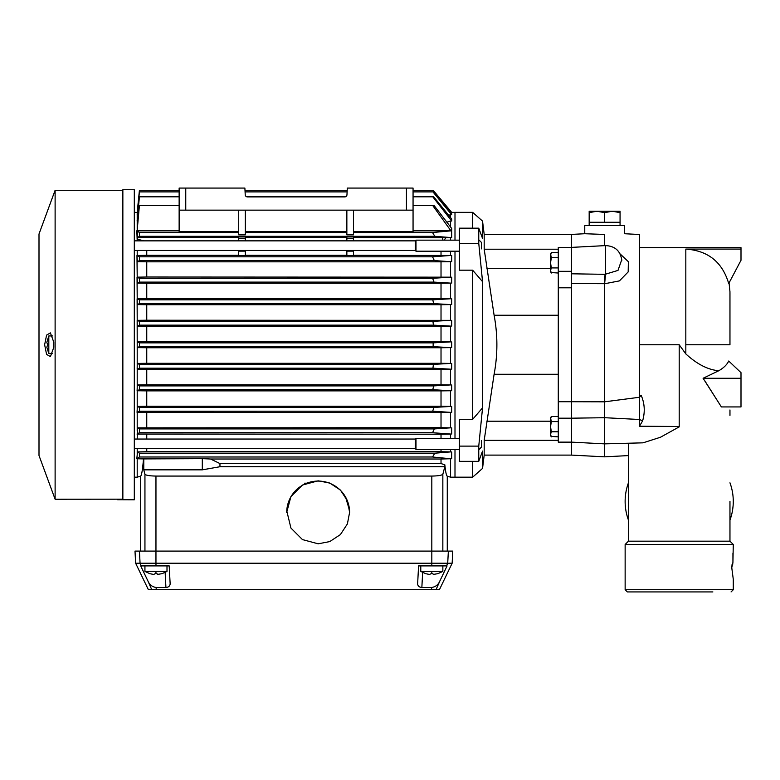 <?xml version="1.0" encoding="UTF-8"?>
<svg xmlns="http://www.w3.org/2000/svg" width="780" height="780" viewBox="0 0 780 780"><rect width="100%" height="100%" fill="white"/><g stroke="black" fill="none" stroke-linecap="round" stroke-linejoin="round"><path stroke-width="1.17" d="M306.862 483.181L304.385 483.21M433.241 574.421L437.892 573.67L442.855 571.418L431.818 571.418L431.818 573.7L432.919 573.67L433.241 574.421M429.419 574.421L431.194 573.69M139.435 551.09L140.069 563.228L141.248 565.9L155.99 565.9L155.961 563.228L135.632 563.228L134.999 551.09L155.961 551.09L155.961 563.228L431.818 563.228L431.818 476.063L155.961 476.063C149.546 475.956 145.87 475.342 144.944 474.211L144.944 551.09L452.78 551.09L452.147 563.228L431.818 563.228L431.798 565.9L418.577 565.9L420.781 565.9L420.781 571.418L425.753 573.7L429.39 574.421M431.818 573.7L432.724 573.68M420.781 571.418L431.818 571.418M157.384 574.421L162.035 573.67L166.998 571.418L155.961 571.418L155.961 573.7L157.063 573.67L157.384 574.421M153.562 574.421L155.337 573.69M155.99 565.9L169.201 565.9L170.147 583.801C169.982 586.024 168.578 587.252 165.925 587.486L156.166 587.486C152.236 586.911 149.477 584.727 147.898 580.934L140.692 565.9L144.934 565.9L144.934 571.418L149.897 573.7L153.533 574.421M155.961 573.7L156.868 573.68M144.934 565.9L155.961 565.9M144.934 571.418L155.961 571.418M47.609 344.76L46.829 347.207L48.818 353.584L48.818 335.936L46.829 342.313L47.609 344.76L48.818 344.76M450.548 212.384L451.678 212.374L433.154 190.281L413.059 190.281M347.207 190.281L244.998 190.281M179.137 190.281L139.415 190.281L137.202 212.374L137.202 230.09M433.163 190.281L451.678 212.374L472.651 212.345L472.651 228.179M441.022 463.573L441.022 459.01L210.561 459.01L219.96 463.573L441.022 463.573L444.834 464.782C445.604 472.115 446.423 475.927 447.272 476.209L447.272 551.09M146.757 250.477L146.757 255.304L238.719 255.304M353.476 255.304L450.577 255.479L450.577 251.189M441.022 251.189L441.022 255.304M245.339 255.304L346.856 255.304M441.022 261.827L146.757 261.827L146.757 277.017L450.577 277.163L450.577 261.671L441.022 261.827L441.022 277.017M441.022 283.247L146.757 283.247L146.757 298.642L450.577 298.769L450.577 283.111L441.022 283.247L441.022 298.642M441.022 304.717L146.757 304.717L146.757 320.219L450.577 320.346L450.577 304.59L441.022 304.717L441.022 320.219M441.022 326.215L441.022 341.776L450.577 341.894L450.577 326.098L146.757 326.215L146.757 341.776L137.202 341.894L137.202 366.278L137.251 363.421L146.757 363.295L146.757 347.744L441.022 347.744L441.022 363.295L146.757 363.295M441.022 341.776L146.757 341.776M146.757 369.301L441.022 369.301L441.022 384.803L146.757 384.803L137.29 384.93L137.202 387.796L137.202 369.174L146.757 369.301L146.757 384.803M146.757 390.877L441.022 390.877L441.022 406.273L146.757 406.273L137.339 406.399L137.202 409.315L137.202 390.751L146.757 390.877L146.757 406.273M441.022 390.877L450.577 390.751L450.577 406.409L451.678 406.409L433.982 407.404L432.647 411.216L139.415 411.216L137.046 412.357L441.022 412.503L441.022 427.694L137.397 427.84L137.202 439.043M146.757 412.503L146.757 427.694M137.202 434.041L441.022 434.216L441.022 438.331M146.757 434.216L146.757 439.043M146.757 448.666L146.757 451.717L137.495 451.912L136.832 458.747L143.491 458.913C142.565 470.048 141.58 475.81 140.517 476.209L140.517 551.09M441.022 449.368L441.022 451.717L146.757 451.717M349.557 510.471L345.404 496.567M286.757 510.861L290.93 528.06L302.445 539.584L318.172 543.806L329.745 541.593L340.402 534.583L347.402 523.907L349.615 512.314L347.402 500.721L340.402 490.045L329.745 483.034L318.172 480.821L302.445 485.043L290.93 496.567L286.718 512.314M431.818 476.063C438.243 475.956 441.919 475.342 442.845 474.211L444.834 466.732L219.96 466.732L202.303 469.843L202.303 458.65L143.491 458.913M144.944 474.211L143.774 469.843L202.303 469.843M444.834 466.732L444.834 464.782M219.96 466.732L219.96 463.573M210.561 459.01L202.303 458.65M143.774 469.843L143.774 458.65M446.638 475.342L447.272 476.209L450.577 477.175L454.994 477.175L454.994 449.368L454.994 477.175L450.577 477.175L450.577 458.747L441.022 459.01M450.577 326.098L433.397 325.143L432.949 321.34L139.415 321.34L137.153 320.346L137.202 344.76M450.577 304.59L433.67 303.625L432.773 299.822L139.415 299.822L137.105 298.769L137.202 320.346L146.757 320.219M450.577 283.111L433.982 282.106L432.647 278.304L139.415 278.304L137.046 277.163L137.202 298.769L146.757 298.642M146.757 261.827L137.397 261.68L136.978 255.479L146.757 255.304M450.577 240.152L450.577 237.607L451.678 237.607L434.811 236.32L139.415 236.32L137.68 237.481L137.631 239.207L137.143 230.773M134.306 212.345L137.377 212.433M137.202 458.747L137.202 477.175L140.517 476.209M137.202 214.724L137.69 214.87M137.202 221.003L137.992 221.257M238.719 232.518L139.415 232.518L136.832 230.773L137.202 240.854M137.202 250.477L137.202 255.479M137.631 239.207L143.754 240.854M450.577 261.671L434.333 260.598L432.549 256.796L139.415 256.796L136.978 255.479L137.202 277.163L146.757 277.017M146.757 283.247L137.339 283.111L137.202 277.163M146.757 304.717L137.29 304.59L137.202 298.769M146.757 326.215L137.251 326.098L137.202 320.346M450.577 341.894L433.154 342.859L139.415 342.859L139.415 346.661L137.202 347.627L146.757 347.744M137.202 412.357L137.202 430.823M137.202 448.666L137.202 455.101M448.715 215.28L450.577 214.724L450.577 217.581M446.911 222.163L450.577 221.003L450.577 226.999M450.577 237.607L446.014 237.695L444.064 240.152M441.022 347.744L450.577 347.627L450.577 363.421L441.022 363.295M441.022 369.301L450.577 369.174L450.577 384.93L441.022 384.803M450.577 406.409L441.022 406.273M441.022 412.503L450.577 412.357L450.577 427.84L441.022 427.694M450.577 449.368L450.577 451.912L441.022 451.717M441.022 434.216L450.577 434.041L450.577 438.331M450.577 451.912L434.811 453.2L139.415 453.2L139.415 457.002L136.832 458.747M434.811 453.2L432.529 457.002L139.415 457.002M139.415 453.2L137.495 451.912M432.529 457.002L450.577 458.747M450.577 427.84L434.333 428.922L139.415 428.922L137.397 427.84M434.333 428.922L432.549 432.724L139.415 432.724L136.978 434.041M432.549 432.724L450.577 434.041M139.415 428.922L139.415 432.724M450.577 363.421L433.397 364.377L432.949 368.18L139.415 368.18L139.415 364.377L137.251 363.421M433.397 364.377L139.415 364.377M432.647 411.216L450.577 412.357M433.982 407.404L139.415 407.404L137.339 406.399M139.415 411.216L139.415 407.404M450.577 384.93L433.67 385.895L432.773 389.698L139.415 389.698L137.202 390.751M432.773 389.698L450.577 390.751M433.67 385.895L139.415 385.895L137.29 384.93M139.415 389.698L139.415 385.895M139.415 368.18L137.202 369.174M432.949 368.18L450.577 369.174M137.153 369.174L137.202 366.278M137.105 390.751L137.202 387.796M137.046 412.357L137.202 409.315M433.154 342.859L433.154 346.661L139.415 346.661M139.415 342.859L137.202 341.894M433.154 346.661L450.577 347.627M139.415 321.34L139.415 325.143L137.251 326.098M433.397 325.143L139.415 325.143M432.647 278.304L450.577 277.163M139.415 278.304L139.415 282.106L137.339 283.111M433.982 282.106L139.415 282.106M432.773 299.822L450.577 298.769M139.415 299.822L139.415 303.625L137.29 304.59M433.67 303.625L139.415 303.625M432.949 321.34L450.577 320.346M434.333 260.598L139.415 260.598L137.397 261.68M432.549 256.796L450.577 255.479M353.476 250.477L353.476 255.479L346.856 255.479L346.856 250.477M245.339 250.477L245.339 255.479L238.719 255.479L238.719 250.477M139.415 260.598L139.415 256.796M434.811 236.32L432.529 232.518L353.476 232.518M353.476 231.787L413.059 231.787L413.059 210.142L353.476 210.142L353.476 234.858L346.856 234.858L346.856 210.142L179.137 210.142L406.438 210.142L406.438 188.078L347.315 188.078L346.964 194.805A2.203 2.203 -0 0 1 344.76 196.901L247.435 196.901A2.203 2.203 180 0 1 245.232 194.805L244.881 188.078L179.137 188.078L179.137 231.787L238.719 231.787M346.856 232.518L245.339 232.518M245.339 210.142L245.339 234.858L238.719 234.858L238.719 210.142M139.415 236.32L139.415 232.518M353.476 237.481L446.014 237.695M137.68 237.481L238.719 237.481M245.339 240.854L245.339 236.399L238.719 236.399L238.719 240.854M245.339 237.481L346.856 237.481M353.476 240.854L353.476 236.399L346.856 236.399L346.856 240.854M432.529 232.518L450.947 230.851L413.059 230.851M179.137 230.851L137.134 230.851L139.415 205.403L179.137 205.403M245.339 231.787L346.856 231.787M432.939 191.89L451.678 214.724L451.678 213.749L433.397 191.89L413.059 191.89M451.678 237.607L451.678 228.462L434.002 205.403L432.637 205.403L450.947 230.851M432.637 205.403L413.059 205.403M432.773 196.804L451.678 221.003L451.678 218.946L433.68 196.804L413.059 196.804M345.394 196.804L246.802 196.804M179.137 196.804L139.415 196.804L137.105 221.003M451.678 221.003L450.577 221.003M347.119 191.89L245.076 191.89M179.137 191.89L139.415 191.89L137.153 214.724M451.678 214.724L450.577 214.724M442.055 237.481L443.06 240.152M451.678 255.479L451.678 261.671M451.678 277.163L451.678 283.111M451.678 298.769L451.678 304.59M451.678 320.346L451.678 326.098M451.678 341.894L451.678 347.627M451.678 363.421L451.678 369.174M451.678 384.93L451.678 390.751M451.678 406.409L451.678 412.357M451.678 427.84L451.678 434.041M451.678 451.912L451.678 458.747M134.306 477.175L137.202 477.175M454.994 438.331L454.994 251.189L454.994 438.331M454.994 212.345L454.994 240.152L454.994 212.345L472.651 212.345L482.547 221.111L482.547 238.426L478.764 228.179L478.764 243.409L482.547 281.658L482.547 407.862L472.651 419.338L459.41 419.338L459.41 461.341L478.764 461.341L482.547 451.094L482.547 468.409L484.185 455.101L571.516 455.101L571.516 271.323L558.275 271.323L558.275 442.133L571.516 442.133L604.617 443.869L604.617 417.719L571.516 418.187L571.516 455.101L604.617 456.836L604.617 443.869L643.012 442.835L660.426 437.268L679.204 426.875L679.204 344.76L639.483 344.76M286.718 512.401A31.444 31.405 180 0 1 318.172 481.075A31.444 31.405 180 0 1 349.615 512.401M189.062 210.142L204.516 210.142L189.062 210.142M387.68 210.142L403.133 210.142L387.68 210.142M353.476 210.142L346.856 210.142M406.438 188.078L413.059 188.078L413.059 210.142L406.438 210.142M448.354 551.09L447.72 563.228L446.54 565.9L447.086 565.9L442.855 565.9L442.855 571.418M418.577 565.9L417.641 583.801C417.807 586.024 419.211 587.252 421.853 587.486L431.613 587.486C435.542 586.911 438.302 584.727 439.891 580.934L447.086 565.9M439.891 580.934L436.01 589.709L148.385 589.709L135.632 563.228M452.147 563.228L439.403 589.709L436.01 589.709M431.798 565.9L446.54 565.9M147.898 580.934L151.778 589.709M141.248 565.9L140.692 565.9M214.139 589.709L403.933 589.709M169.201 565.9L166.998 565.9L166.998 571.418M122.86 499.18L55.117 499.239L55.117 190.281L122.86 190.281M117.566 499.726L134.306 499.795L134.306 189.725L122.86 189.725L122.86 499.726L117.566 499.726L117.341 499.18M55.117 499.239L39 455.5L39 234.019L55.117 190.281M44.636 344.76L46.586 354.412L50.417 356.626L53.781 347.334L53.781 342.186L50.417 332.894L46.586 335.107L44.636 344.76M134.306 439.043L415.272 439.043L415.272 448.666L415.974 449.368L459.41 449.368M415.272 439.043L415.974 438.331L415.974 449.368M481.474 440.651L481.474 447.047L479.154 449.368M134.306 240.854L415.272 240.854L415.272 250.477L415.974 251.189L459.41 251.189M415.272 240.854L415.974 240.152L415.974 251.189M479.154 240.152L481.474 242.473L481.474 248.869M478.764 228.179L459.41 228.179L459.41 270.182L472.651 270.182L472.651 419.338M459.41 446.111L478.764 446.111L478.764 461.341M459.41 243.409L478.764 243.409M604.617 245.651L604.617 234.458L584.756 233.727L584.756 225.586L624.478 225.586L624.478 233.727L639.483 234.507L639.483 419.494L604.617 417.7L604.617 401.817L571.516 401.729L571.516 283.559L604.617 283.686L605.017 274.326L571.516 273.799L571.516 234.419L571.516 271.323M472.651 461.341L472.651 477.175L482.547 468.409M478.764 446.111L482.547 407.862M482.547 281.658L472.651 270.182M639.483 395.723L641.131 395.245L639.483 397.264L604.617 401.817L604.617 283.715L605.572 274.365L605.572 245.602L571.516 247.387L558.275 247.387L558.275 271.323M482.547 221.111L484.185 234.419L484.185 249.2L494.101 315.237C497.806 334.922 497.806 354.598 494.101 374.283L484.185 440.32L484.185 455.101M558.275 249.2L484.185 249.2M558.275 440.32L484.185 440.32M558.275 374.283L494.101 374.283M550.553 421.21L486.895 421.21M550.553 268.31L486.895 268.31M558.275 315.237L494.101 315.237M628.651 443.225L628.446 501.442L628.446 455.588L604.617 456.836M679.204 344.76L685.825 353.925C697.183 364.299 708.182 369.895 718.828 370.724C723.694 367.897 726.999 364.66 728.715 361.023L741 372.655L741 406.936L721.383 406.936L704.506 380.338M729.963 409.958L729.963 415.379M628.446 520.075A54.064 54.064 180 0 1 628.446 482.82M729.963 482.82A54.064 54.064 180 0 1 729.963 520.075M732.761 494.013L732.683 493.447A54.064 54.064 0 0 0 732.108 490.249L731.698 488.485M731.64 488.26L731.776 488.806M733.005 496.051L732.868 494.793M731.611 514.742L732.079 512.752A54.064 54.064 0 0 0 732.664 509.555L733.122 505.586A54.064 54.064 0 0 0 733.122 497.416L733.083 496.889M733.278 579.793L733.278 589.719L625.141 589.719L625.141 544.479L733.278 544.479L732.937 562.351L731.767 567.694L733.258 579.169L731.767 567.694L732.088 564.34L732.781 564.184M732.088 564.34L732.673 564.34L732.088 564.34L732.673 564.34L732.937 562.351L732.937 553.088M679.204 591.923L627.344 591.923L679.204 591.923M712.861 591.923L645.557 591.923L712.861 591.923M733.278 544.479L729.963 541.174L628.446 541.174L625.141 544.479M729.963 344.76L729.963 292.539L729.963 344.76L685.825 344.76L685.825 353.925M639.483 247.66L741 247.66L741 249.083L685.825 249.083C708.084 250.624 722.377 262.109 728.715 283.559C722.377 262.109 708.084 250.624 685.825 249.083L685.825 344.76M621.767 259.623L617.994 270.416L605.017 274.326M604.763 283.725L619.437 280.888L628.173 271.927L628.378 261.7L620.09 253.9M604.617 234.458C630.24 233.873 630.24 233.873 604.617 234.458M718.828 370.724L703.082 378.261L721.383 406.936M741 378.261L703.082 378.261M741 406.936L729.963 406.936M741 249.083L741 260.296L728.715 283.559M641.131 395.245C644.699 403.406 645.197 411.947 642.613 420.869L639.483 426.221L679.204 426.494M639.483 426.221L639.483 419.494L642.613 420.869M551.333 421.59L558.275 421.59L558.275 416.491L551.333 416.491L550.553 419.045L550.553 426.689L551.333 421.59L550.553 417.856L551.333 416.491M551.07 436.381L558.275 436.878L558.275 421.59M551.333 431.779L550.553 426.689L550.553 435.513L551.333 436.878L550.553 434.333L551.333 431.779L558.275 431.779M551.333 257.741L558.275 257.741L558.275 252.642L551.333 252.642L550.553 255.187L550.553 262.831L551.333 257.741L550.553 254.007L551.333 252.642M551.07 272.532L558.275 273.029L558.275 257.741M551.333 267.93L550.553 262.831L550.553 271.664L551.333 273.029L550.553 270.475L551.333 267.93L558.275 267.93M620.061 212.628L620.061 211.243L589.173 211.243L589.173 212.628L596.895 211.243L604.617 212.628L612.339 211.243L620.061 212.628L620.061 222.28L589.173 222.28L589.173 225.586M620.061 225.586L620.061 222.28L589.173 222.28L589.173 212.628M604.617 212.628L604.617 222.28M442.845 551.09L442.845 474.211M155.961 551.09L155.961 476.063M185.757 210.142L185.757 188.078M245.339 251.131L238.719 251.131M245.339 238.114L238.719 238.114M353.476 251.131L346.856 251.131M353.476 238.114L346.856 238.114M431.613 587.486L431.594 589.709M156.166 587.486L156.185 589.709M422.643 572.462L421.853 587.486M165.145 572.462L165.925 587.486M571.516 418.187L558.275 418.187M571.516 401.719L558.275 401.719M571.516 287.8L558.275 287.8M605.572 274.365L605.572 245.602C615.108 246.051 620.529 251.014 621.816 260.471M52.533 335.936L48.818 335.936M52.533 353.584L48.818 353.584M134.306 448.666L415.272 448.666M415.974 438.331L459.41 438.331M134.306 250.477L415.272 250.477M415.974 240.152L459.41 240.152M454.994 477.175L472.651 477.175M484.185 234.419L571.516 234.419L584.756 233.727M731.065 591.923L733.278 589.719M627.344 591.923L625.141 589.719M729.056 282.896L729.963 291.798M729.963 541.174L729.963 501.442M628.446 541.174L628.446 501.442"/></g></svg>
